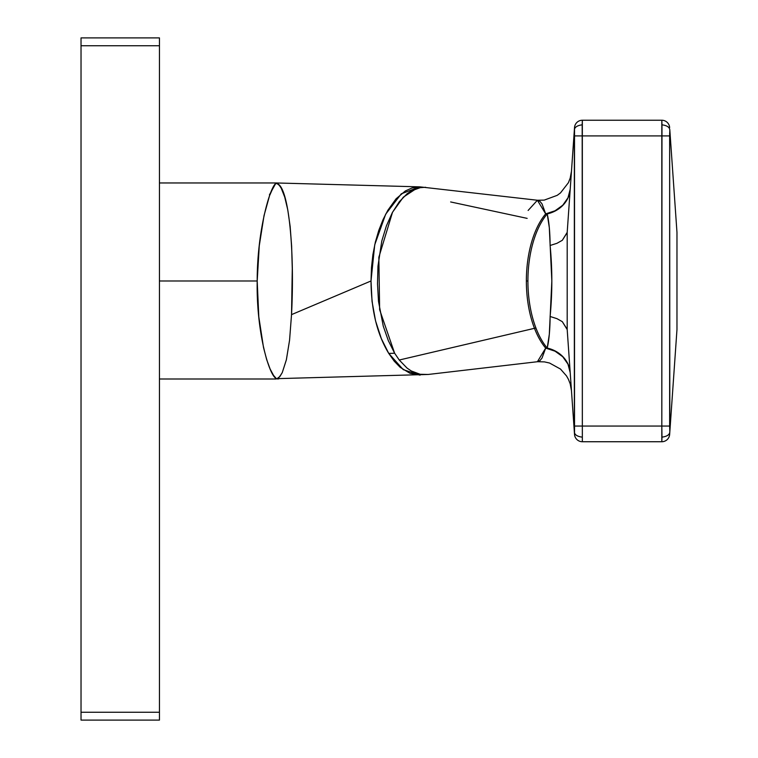 <?xml version="1.0" encoding="UTF-8"?>
<svg xmlns="http://www.w3.org/2000/svg" width="758" height="758" viewBox="0 0 758 758"><rect width="100%" height="100%" fill="white"/><g stroke="black" fill="none" stroke-linecap="round" stroke-linejoin="round"><path stroke-width="1.14" d="M81.03 37.9L81.03 720.1L159.445 720.1L81.03 720.1L81.03 45.745L159.445 45.745L159.445 720.1L159.445 712.255L81.03 712.255L159.445 712.255L159.445 45.745L81.03 45.745L81.03 37.9L159.445 37.9L159.445 45.745L159.445 37.9L81.03 37.9M399.248 360.022L407.084 368.113L411.319 370.994L420.188 374.281L428.213 374.461L537.716 361.689L539.942 360.609L542.036 358.032L545.675 348.093A78.462 40.06 -90 0 1 534.475 328.318L399.248 360.022L394.615 353.19L399.248 360.022L534.475 328.318A78.462 40.06 -90 0 1 534.418 328.176A31.362 16.221 159 0 1 535.972 328.138A31.362 16.221 -21 0 0 534.418 328.176A78.462 40.06 -90 0 1 526.365 280.981L527.919 280.981A78.415 40.032 90 0 0 535.972 328.138A78.415 40.032 90 0 0 547.21 348.055L549.313 334.316L551.843 280.981L549.313 227.646L547.21 213.917A78.415 40.032 90 0 0 527.919 280.981A78.415 40.032 90 0 0 535.972 328.138A78.415 40.032 90 0 0 547.21 348.055A31.362 23.072 -40.1 0 0 545.675 348.093A78.462 40.06 -90 0 1 534.475 328.318A78.462 40.06 -90 0 1 534.418 328.176A78.462 40.06 -90 0 1 526.365 280.981A78.462 40.06 -90 0 1 545.675 213.87L542.036 203.93L539.942 201.353L537.488 200.254L544.225 200.112L557.206 195.346L560.494 192.902L568.377 182.744L570.187 178.139L571.475 171.194M425.636 187.273L420.245 187.662L411.3 190.931L407.084 193.773L399.239 201.817L392.322 212.628L386.409 225.865L381.786 241.053L377.958 266.257L377.503 283.899L378.507 301.419L383.245 326.092L388.352 340.712L394.615 353.19A54.889 37.076 150.2 0 1 388.721 353.37L403.247 369.639L419.818 375.106M420.169 375.096L409.964 373.296L400.205 367.346L394.226 361.178L388.721 353.37L381.312 338.561L375.57 320.937L372.055 301.466L371.013 280.972L291.527 314.627L289.565 340.209L286.391 359.699L282.241 372.633L279.892 376.527L277.058 378.649L278.574 378.943M428.213 374.461L277.058 378.649C277.456 379.559 279.19 377.55 282.241 372.633L286.334 359.955L289.565 340.209L291.527 314.627L371.013 280.972L371.477 267.669L372.889 254.679L375.324 242.228L378.744 230.489L382.942 219.839L387.821 210.326L396.064 198.814L405.341 190.959L411.973 187.984L419.809 186.856L401.285 193.811L385.67 214.211L374.727 244.815L371.013 280.972C371.24 310.126 377.143 334.259 388.721 353.37A54.889 37.076 -29.8 0 0 394.615 353.19L379.635 309.709L378.839 257.275L392.511 212.278L403.322 197.165L416.057 188.761M257.199 280.981L159.445 280.981L257.199 280.981L259.255 245.857L264.03 215.585L269.516 195.782L273.278 187.264L275.609 183.607L277.058 183.607L275.609 183.607C269.611 188.268 257.104 232.081 257.199 280.981L258.8 316.778L263.509 347.486L266.674 359.595L270.104 368.985L273.543 375.409L276.376 378.64C268.882 375.456 256.213 330.914 257.199 280.981M277.058 378.64L276.376 378.64L277.058 378.64M277.058 183.01L278.783 183.019L277.058 183.01L277.058 183.588L277.058 183.01L275.846 182.972M277.058 183.588L279.342 185.369L281.256 188.249L284.714 197.071L287.775 209.862L290.143 226.396L291.631 246.227L292.275 268.654L291.527 314.627C294.786 252.357 289.063 186.838 277.058 183.588M537.413 361.718L545.675 348.093A31.362 23.072 139.9 0 1 547.21 348.055C549.048 340.257 550.005 329.73 550.109 316.484C552.402 292.815 552.402 269.147 550.109 245.478L556.94 243.318L562.303 240.305L567.173 232.64L574.346 130.101L567.192 232.374L567.192 329.597L574.346 431.861L574.346 130.101C574.517 127.259 577.122 125.496 582.182 124.824L582.343 120.238L661.819 120.238A7.845 7.845 0 0 1 669.646 127.533A7.845 7.845 0 0 0 661.819 120.238L661.98 124.824C667.04 125.496 669.655 127.259 669.826 130.101L669.646 135.919L669.826 130.101C669.655 127.259 667.04 125.496 661.98 124.824L661.819 426.053L582.343 426.053L582.343 135.919L661.819 135.919L661.819 120.238L582.343 120.238L582.343 135.919L669.646 135.919L669.826 431.861L676.97 329.597L676.97 232.374L669.826 130.101L676.97 232.374L676.97 329.597L669.655 434.268M669.646 434.438A7.845 7.845 0 0 1 661.819 441.734A7.845 7.845 0 0 0 669.646 434.438L669.826 431.861C669.655 434.704 667.04 436.466 661.98 437.139C667.04 436.466 669.655 434.713 669.826 431.861L669.646 426.053L661.819 426.053L669.646 426.053L669.646 135.919L661.819 135.919L661.819 441.734L582.343 441.734L661.819 441.734L661.98 437.139L661.819 426.053L582.343 426.053L582.343 441.734L582.182 124.824C577.122 125.496 574.517 127.259 574.346 130.101L574.517 127.695M574.526 127.533A7.845 7.845 0 0 1 582.343 120.238A7.845 7.845 0 0 0 574.526 127.533L574.526 434.438L567.173 329.323L562.303 321.657L567.192 329.578L567.192 232.374L562.303 240.305L556.94 243.318L550.109 245.478C550.005 232.232 549.048 221.706 547.21 213.917A78.415 40.032 90 0 0 527.919 280.981L526.365 280.981A78.462 40.06 -90 0 1 545.675 213.87A31.362 23.072 -139.9 0 0 547.21 213.917A31.362 23.072 40.1 0 1 545.675 213.87L537.394 200.245L528.118 210.468M450.64 201.95L527.151 218.37M278.404 378.924L277.058 378.915M269.422 194.863L275.997 182.972M545.675 348.093A31.362 27.297 176 0 1 570.205 372.69L567.979 364.153L562.749 356.734L555.045 351.191L545.675 348.093M570.111 371.619L570.205 372.69A31.362 27.676 -4 0 0 547.21 348.055L556.05 351.428L563.251 357.046L568.121 364.371L570.111 371.619M570.205 189.273A31.362 27.297 4 0 1 545.675 213.87L555.045 210.781L562.749 205.238L567.979 197.81L570.205 189.273L568.121 197.601L563.251 204.916L556.05 210.534L547.21 213.917A31.362 27.676 -176 0 0 570.187 189.595M550.109 316.484L556.94 318.654L562.303 321.657L556.94 318.654L550.109 316.484M669.693 132.716L669.655 134.289M574.526 135.919L582.343 135.919L574.526 135.919M574.526 426.053L582.343 426.053L574.526 426.053M574.346 431.861C574.517 434.713 577.122 436.466 582.182 437.139C577.122 436.466 574.517 434.704 574.346 431.861M574.526 434.438A7.845 7.845 0 0 0 582.343 441.734A7.845 7.845 0 0 1 574.526 434.438M159.445 182.962L276.12 182.962L419.809 186.856L537.488 200.254M276.045 379L159.445 379M537.488 361.708L544.462 361.888L549.531 363.025L560.513 369.07L566.51 375.921L568.386 379.246L570.196 383.842L571.475 390.768"/></g></svg>
